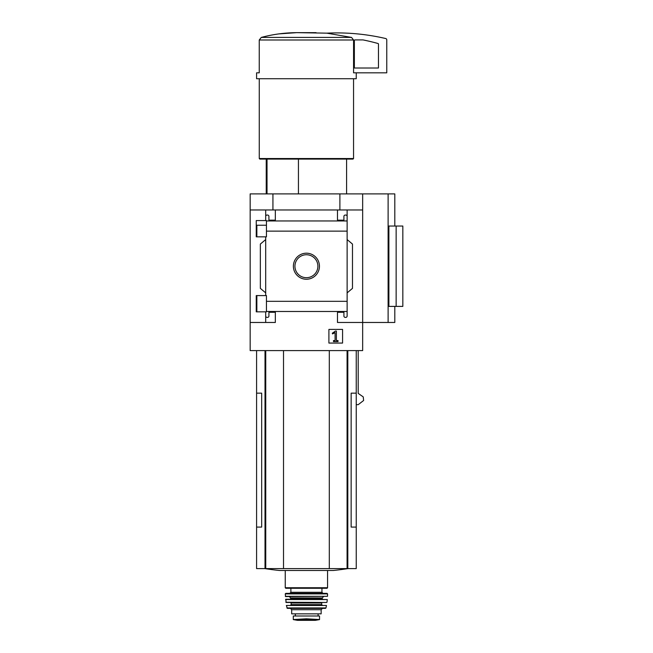 <?xml version="1.0" encoding="UTF-8"?>
<svg xmlns="http://www.w3.org/2000/svg" width="653" height="653" viewBox="0 0 653 653"><rect width="100%" height="100%" fill="white"/><g stroke="black" fill="none" stroke-linecap="round" stroke-linejoin="round"><path stroke-width="0.98" d="M266.448 225.236L256.245 225.236L256.245 236.835L256.245 220.575L266.448 220.575L266.448 236.835L256.245 236.835M256.245 295.58L266.448 295.58L266.448 311.832L256.245 311.832L256.245 295.58L256.245 307.204L256.858 307.204M265.698 311.832L265.698 316.044A1.339 1.339 0 0 0 267.036 317.382L267.575 317.382A1.339 1.339 0 0 0 268.914 316.044L268.914 312.289L275.337 312.289L275.337 322.468L250.164 322.468L250.164 193.9L394.804 193.9L394.804 226.044M250.164 322.468L250.164 350.596L362.66 350.596L362.66 322.468L337.479 322.468L337.479 312.289L343.911 312.289L343.911 316.044A1.339 1.339 0 0 0 345.249 317.382L345.788 317.382A1.339 1.339 0 0 0 347.127 316.044L347.127 311.481L266.448 311.481M293.385 266.22A13.027 13.027 0 0 1 312.926 254.939A13.027 13.027 0 0 1 312.926 277.501A13.027 13.027 0 0 1 293.385 266.22M347.127 316.044L347.127 301.319L266.448 301.319M347.127 301.319L347.127 231.121L266.448 231.121M265.698 236.835L265.698 295.58M265.698 316.044L265.698 322.468M347.127 231.121L347.127 216.396A1.339 1.339 0 0 0 345.788 215.057L345.249 215.057A1.339 1.339 0 0 0 343.911 216.396L343.911 220.151L337.479 220.151L337.479 209.972L250.164 209.972M342.572 329.406L328.908 329.406L328.908 343.07L342.572 343.07L342.572 329.406M388.111 193.9L388.111 322.468L362.66 322.468L362.66 209.972L347.127 209.972L347.127 220.951L266.448 220.959M275.337 209.972L275.337 220.151L268.914 220.151L268.914 216.396A1.339 1.339 0 0 0 267.575 215.057L267.036 215.057A1.339 1.339 0 0 0 265.698 216.396L265.698 220.575M265.698 209.972L265.698 216.396M267.028 159.079L267.028 193.9M356.236 72.826L356.236 78.719L256.588 78.719L256.588 72.826L259.249 72.826L259.249 39.996L261.29 37.425C272.823 34.331 284.643 32.74 296.756 32.65L326.843 33.156L351.526 37.425L353.567 39.996L353.567 72.826L386.764 72.826L386.764 39.849A1.339 1.339 0 0 0 385.735 38.543A214.282 214.282 0 0 0 326.843 33.156M362.66 209.972L362.66 193.9M347.127 216.396L347.127 209.972L337.479 209.972M347.127 239.569L352.481 244.067L352.481 288.373L347.127 292.87M265.698 292.87L260.343 288.373L260.343 244.067L265.698 239.569M388.111 322.468L394.804 322.468L394.804 306.396M396.142 306.396L388.886 306.396L388.886 226.044L402.836 226.044L402.836 306.396L396.142 306.396L396.142 226.044M256.588 350.596L256.588 393.155L261.673 393.155L261.673 527.085L256.588 527.085L256.588 568.6L356.236 568.6L356.236 393.155L351.151 393.155L351.151 527.085L356.236 527.085M356.236 404.672L358.203 404.672L363.607 400.501L363.256 396.91L358.203 393.4L358.203 350.596M272.93 209.972L272.93 193.9M339.895 209.972L339.895 193.9M256.588 393.155L256.588 527.085M283.516 350.596L283.516 568.6M329.3 350.596L329.3 568.6M264.865 568.6A267.852 267.852 0 0 0 279.655 570.502L333.161 570.502A267.852 267.852 0 0 0 347.951 568.6M316.068 32.65L296.756 32.65M296.707 32.65L278.741 33.907M351.526 37.425L261.29 37.425L259.249 39.996L353.567 39.996M353.551 78.719L353.551 158.54L259.265 158.54L259.265 78.719M353.551 158.54L353.02 159.079L259.804 159.079L259.265 158.54M298.437 159.079L298.437 193.9M294.936 266.22A11.468 11.468 0 0 1 312.15 256.286A11.468 11.468 0 0 1 312.15 276.154A11.468 11.468 0 0 1 294.936 266.22M335.389 331.071L332.295 333.234L332.557 333.92L335.095 332.597L335.095 340.58L333.463 340.58L333.463 341.592L338.017 341.592L338.017 340.58L336.385 340.58L336.385 331.071L335.389 331.071M354.889 39.906A0.539 0.539 0 0 0 354.359 40.445L354.359 68.01L378.462 68.01L378.462 44.037A0.539 0.539 0 0 0 378.071 43.522A208.389 208.389 0 0 0 362.978 39.906L354.889 39.906M319.537 619.558L306.412 618.799L293.287 619.558L293.287 615.999L319.537 615.999L319.537 619.558L319.537 615.999M291.679 609.706L321.145 609.706L321.145 613.853L291.679 613.853L291.679 609.706L290.34 608.367M306.412 588.28L285.785 588.28L285.247 587.741L327.569 587.741L327.039 588.28L306.412 588.28M285.255 593.904L327.569 593.904L327.031 593.365L285.785 593.365L285.255 593.904L285.581 596.581L327.504 596.32L285.312 596.32M289.271 596.581L290.609 597.919L322.215 597.919L322.215 598.719L290.609 598.719L290.071 599.258L298.372 599.258M314.444 599.258L285.802 599.258L286.104 602.474L326.712 602.474L285.843 602.237M285.541 599.552L327.284 599.552L306.412 599.258M314.444 605.151L298.372 605.151M286.357 605.47L326.467 605.47L286.357 605.47L287.377 608.367L325.439 608.367L325.961 607.943L286.855 607.943M295.295 615.999L295.295 613.853M265.012 350.596L265.012 568.6M265.747 350.596L265.747 568.6M347.078 350.596L347.078 568.6M347.812 350.596L347.812 568.6M321.945 588.28L321.945 592.295L290.879 592.295L289.801 593.365M322.215 602.474L321.676 603.005L291.14 603.005L290.609 602.474M321.676 603.005L321.676 604.613L291.14 604.613L290.609 605.151M295.368 615.999L295.368 613.853M313.342 619.199L299.482 619.199M319.537 619.599L315.317 620.342L297.499 620.342L293.287 619.599M256.858 225.236L256.858 236.835M256.858 295.58L256.858 311.832M266.236 159.079L266.236 193.9M356.236 350.596L356.236 393.155M346.588 159.079L346.588 193.9M285.247 570.502L285.247 587.741M327.569 570.502L327.569 587.741M290.879 588.28L290.879 592.295M321.945 592.295L323.015 593.365M327.569 593.904L327.504 596.32M322.215 597.919L323.553 596.581M290.609 597.919L290.609 598.719M322.215 598.719L322.753 599.258M327.284 599.552L326.982 602.237M291.14 603.005L291.14 604.613M321.676 604.613L322.215 605.151M326.467 605.47L325.961 607.943M321.145 609.706L322.484 608.367M318.093 615.999L318.093 613.853M297.499 620.342L315.317 620.342M297.972 619.991L314.852 619.991"/></g></svg>
